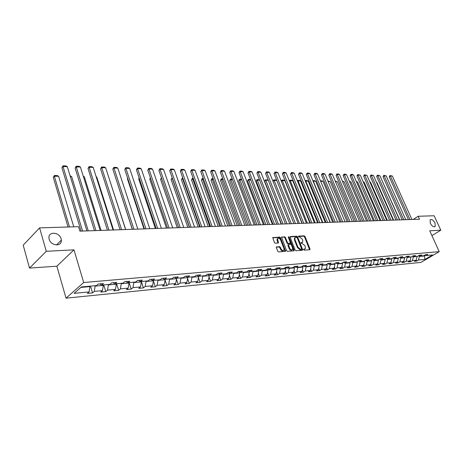 <?xml version="1.0" encoding="UTF-8"?>
<svg xmlns="http://www.w3.org/2000/svg" width="464" height="464" viewBox="0 0 464 464"><rect width="100%" height="100%" fill="white"/><g stroke="black" fill="none" stroke-linecap="round" stroke-linejoin="round"><path stroke-width="0.7" d="M303.578 249.684L304.152 250.148L309.79 249.754L310.033 249.017L305.028 236.495L304.222 235.834L298.578 236.124L298.398 236.628L299.703 237.058L302.296 239.198L302.708 240.242L302.719 242.109L300.979 242.73L300.979 243.136L302.284 243.559L304.883 245.694L305.3 246.749L305.3 248.652L303.578 249.267L303.578 249.684M61.091 238.769C59.421 231.93 48.094 231.205 48.952 238.09L49.172 239.267C50.843 246.106 62.019 246.842 61.329 240.166L61.091 238.769M435.046 223.062C433.335 220.093 431.706 219.008 430.151 219.803L430.285 223.259C431.984 226.223 433.614 227.319 435.174 226.542L435.046 223.062M276.648 246.802L276.358 247.561L277.779 251.239L278.632 251.929L285.58 251.297L280.552 237.777L279.717 237.092L272.739 237.62L274.444 242.591L275.297 243.281L278.458 242.939L277.588 238.658C278.586 237.8 279.601 238.252 280.621 240.016L283.933 248.536L283.939 250.113C282.936 250.949 281.932 250.49 280.923 248.733L280.366 247.306L279.519 246.616L276.335 247.028M73.979 249.823L46.278 251.308L39.597 227.876L23.2 245.172L29.516 268.082L56.852 266.203L66.05 298.166L83.694 282.524L73.979 249.823L56.852 266.203M431.92 235.613L440.8 230.19L429.722 230.782L439.222 251.645L83.694 282.524M440.8 230.19L434.159 215.772L418.18 216.265L413.25 219.426M39.597 227.876L78.526 226.681L79.878 231.153L419.514 219.205L418.18 216.265M295.156 250.044L295.98 250.722L302.371 250.276L302.627 249.528L297.61 236.884L296.798 236.217L290.4 236.541L290.133 237.278L295.156 250.044M293.927 250.862L287.402 251.32L286.561 250.635L281.526 237.156L284.623 236.837L285.453 237.522L287.489 242.713L288.318 243.391L290.441 243.119L288.324 237.156L288.318 236.756L289.089 237.116L294.193 250.108L293.927 250.862M66.05 298.166L420.976 262.404L439.222 251.645M92.551 292.906L94.291 291.415L102.48 290.621L100.729 292.1L105.769 291.607L107.526 290.133L115.495 289.362L113.732 290.824L118.645 290.342L120.414 288.886L128.174 288.132L126.399 289.582L131.184 289.113L132.959 287.668L140.522 286.938L138.736 288.37L143.399 287.912L145.186 286.485L152.552 285.772L150.759 287.193L155.301 286.746L157.099 285.331L164.279 284.635L162.481 286.044L166.907 285.609L168.716 284.206L175.717 283.533L173.907 284.919L178.228 284.496L180.038 283.11L186.87 282.448L185.055 283.829L189.271 283.411L191.087 282.042L197.751 281.399L195.93 282.762L200.042 282.356L201.869 280.998L208.371 280.372L206.544 281.718L210.563 281.323L212.39 279.983L218.741 279.369L216.908 280.703L220.829 280.314L222.662 278.986L228.862 278.388L227.029 279.705L230.857 279.334L232.696 278.017L238.751 277.431L236.913 278.736L240.654 278.371L242.492 277.066L248.414 276.492L246.575 277.791L250.229 277.431L252.074 276.138L257.856 275.581L256.018 276.863L259.591 276.509L261.429 275.233L267.084 274.688L265.246 275.958L268.737 275.616L270.582 274.346L276.115 273.812L274.27 275.071L277.687 274.734L279.531 273.482L284.942 272.96L283.098 274.207L286.439 273.876L288.283 272.635L293.579 272.124L291.734 273.354L295.005 273.035L296.85 271.805L302.029 271.307L300.185 272.525L303.386 272.211L305.231 270.993L310.3 270.506L308.456 271.718L311.593 271.405L313.432 270.199L318.397 269.717L316.558 270.918L319.626 270.622L321.465 269.422L326.325 268.952L324.487 270.141L327.491 269.845L329.33 268.662L334.086 268.198L332.253 269.381L335.199 269.091L337.032 267.914L341.695 267.467L339.863 268.633L342.751 268.349L344.578 267.183L349.148 266.742L347.321 267.902L350.146 267.624L351.973 266.469L356.451 266.034L354.624 267.183L357.396 266.91L359.223 265.768L363.614 265.344L361.792 266.481L364.507 266.214L366.328 265.077L370.632 264.666L368.81 265.791L371.478 265.53L373.294 264.405L377.516 263.999L375.701 265.118L378.317 264.857L380.126 263.743L384.267 263.343L382.458 264.451L385.021 264.202L386.831 263.094L390.891 262.699L389.081 263.801L391.599 263.558L393.408 262.456L397.387 262.073L395.583 263.163L398.054 262.92L399.858 261.835L403.767 261.458L401.969 262.537L404.388 262.299L406.186 261.22L410.025 260.849L408.233 261.922L410.611 261.69L412.403 260.617L416.167 260.258L414.381 261.319L416.713 261.093L418.505 260.031L425.024 259.399L432.529 254.968L426.027 255.56L427.854 254.481L425.529 254.69L423.702 255.774L419.949 256.116L421.776 255.026L419.41 255.235L417.577 256.331L413.755 256.679L415.587 255.577L413.175 255.797L411.342 256.899L407.438 257.253L409.283 256.145L406.824 256.366L404.979 257.479L401.006 257.839L402.851 256.72L400.351 256.946L398.501 258.071L394.452 258.436L396.302 257.305L393.745 257.537L391.894 258.668L387.765 259.045L389.621 257.909L387.017 258.141L385.161 259.283L380.95 259.666L382.812 258.518L380.155 258.755L378.293 259.91L374.001 260.304L375.863 259.144L373.155 259.382L371.287 260.548L366.908 260.948L368.776 259.776L366.009 260.026L364.141 261.197L359.675 261.603L361.543 260.426L358.724 260.681L356.851 261.864L352.292 262.276L354.165 261.087L351.283 261.348L349.409 262.543L344.758 262.966L346.631 261.766L343.691 262.027L341.817 263.233L337.061 263.668L338.94 262.45L335.942 262.723L334.063 263.941L329.208 264.381L331.087 263.158L328.019 263.43L326.14 264.66L321.181 265.112L323.066 263.877L319.934 264.155L318.049 265.396L312.985 265.86L314.87 264.613L311.669 264.898L309.784 266.15L304.61 266.62L306.495 265.362L303.224 265.657L301.339 266.922L296.049 267.403L297.934 266.127L294.594 266.429L292.709 267.705L287.297 268.198L289.182 266.916L285.766 267.223L283.881 268.511L278.348 269.016L280.233 267.716L276.741 268.03L274.85 269.335L269.195 269.845L271.08 268.54L267.508 268.859L265.617 270.176L259.828 270.703L261.713 269.375L258.054 269.706L256.169 271.034L250.247 271.573L252.132 270.239L248.385 270.576L246.5 271.916L240.439 272.467L242.318 271.115L238.484 271.463L236.599 272.815L230.393 273.383L232.273 272.02L228.346 272.374L226.467 273.743L220.104 274.317L221.983 272.942L217.958 273.302L216.079 274.688L209.566 275.28L211.439 273.888L207.315 274.259L205.442 275.657L198.766 276.266L200.634 274.856L196.405 275.233L194.538 276.648L187.688 277.269L189.556 275.848L185.217 276.237L183.355 277.663L176.337 278.307L178.193 276.869L173.745 277.269L171.895 278.713L164.691 279.369L166.541 277.913L161.977 278.325L160.132 279.78L152.737 280.453L154.582 278.986L149.895 279.403L148.062 280.882L140.476 281.573L142.303 280.088L137.495 280.517L135.668 282.008L127.878 282.721L129.7 281.219L124.758 281.66L122.943 283.168L114.939 283.898L116.748 282.379L111.673 282.837L109.869 284.362L101.645 285.111L103.443 283.574L98.223 284.038L96.437 285.586L81.368 286.955L74.107 293.364L89.1 291.914L87.365 293.41L92.551 292.906L90.515 286.126M103.182 284.971L103.304 285.377L95.108 286.126L94.987 285.714M95.108 286.126L94.291 291.415M103.304 285.377L102.48 290.621M101.645 285.111L99.783 283.898M116.209 283.782L116.331 284.183L108.356 284.913L108.234 284.507M108.356 284.913L107.526 290.133M116.331 284.183L115.495 289.362M114.939 283.898L113.065 282.709M128.893 282.628L129.015 283.023L121.249 283.736L121.127 283.336M121.249 283.736L120.414 288.886M129.015 283.023L128.174 288.132M127.878 282.721L125.988 281.549M141.247 281.503L141.375 281.892L133.806 282.582L133.684 282.193M133.806 282.582L132.959 287.668M141.375 281.892L140.522 286.938M140.476 281.573L138.574 280.424M153.288 280.407L153.41 280.79L146.038 281.462L145.916 281.08M146.038 281.462L145.186 286.485M153.41 280.79L152.552 285.772M152.737 280.453L150.835 279.322M165.022 279.334L165.149 279.717L157.963 280.372L157.835 279.989M157.963 280.372L157.099 285.331M165.149 279.717L164.279 284.635M164.691 279.369L162.777 278.249M176.459 278.296L176.587 278.667L169.58 279.311L169.453 278.934M169.58 279.311L168.716 284.206M176.587 278.667L175.717 283.533M176.337 278.307L174.418 277.205M187.601 277.223L187.746 277.646L180.914 278.272L180.786 277.901M180.914 278.272L180.038 283.11M187.746 277.646L186.87 282.448M187.688 277.269L185.762 276.19M198.435 276.08L198.633 276.654L191.963 277.263L191.835 276.892M191.963 277.263L191.087 282.042M198.633 276.654L197.751 281.399M198.766 276.266L196.829 275.198M209.009 274.978L209.258 275.68L202.751 276.277L202.623 275.912M202.751 276.277L201.869 280.998M209.258 275.68L208.371 280.372M209.566 275.28L207.628 274.23M219.333 273.911L219.629 274.729L213.278 275.314L213.15 274.955M213.278 275.314L212.39 279.983M219.629 274.729L218.741 279.369M220.104 274.317L218.167 273.284M229.419 272.873L229.755 273.806L223.549 274.369L223.422 274.015M223.549 274.369L222.662 278.986M229.755 273.806L228.862 278.388M230.393 273.383L228.45 272.362M239.267 271.863L239.644 272.902L233.589 273.453L233.462 273.105M233.589 273.453L232.696 278.017M239.644 272.902L238.751 277.431M240.439 272.467L238.49 271.463M248.89 270.883L249.313 272.014L243.391 272.554L243.264 272.211M243.391 272.554L242.492 277.066M249.313 272.014L248.414 276.492M250.247 271.573L248.344 270.605M258.297 269.932L258.755 271.15L252.967 271.678L252.839 271.336M252.967 271.678L252.074 276.138M258.755 271.15L257.856 275.581M259.828 270.703L257.972 269.764M267.496 269.004L267.989 270.303L262.328 270.825L262.206 270.483M262.328 270.825L261.429 275.233M267.989 270.303L267.084 274.688M269.195 269.845L267.38 268.946M276.608 268.163L277.014 269.48L271.486 269.984L271.359 269.648M271.486 269.984L270.582 274.346M277.014 269.48L276.115 273.812M278.348 269.016L276.573 268.146M285.383 267.484L285.841 268.673L280.436 269.166L280.308 268.836M280.436 269.166L279.531 273.482M285.841 268.673L284.942 272.96M287.297 268.198L285.563 267.363M294.054 266.794L294.483 267.879L289.188 268.366L289.06 268.035M289.188 268.366L288.283 272.635M294.483 267.879L293.579 272.124M296.049 267.403L294.356 266.591M302.54 266.116L302.934 267.107L297.755 267.583L297.627 267.258M297.755 267.583L296.85 271.805M302.934 267.107L302.029 271.307M304.61 266.62L302.951 265.837M310.845 265.449L311.205 266.348L306.136 266.812L306.008 266.493M306.136 266.812L305.231 270.993M311.205 266.348L310.3 270.506M312.985 265.86L311.361 265.101M318.971 264.793L319.302 265.611L314.337 266.063L314.209 265.744M314.337 266.063L313.432 270.199M319.302 265.611L318.397 269.717M321.181 265.112L319.597 264.381M326.929 264.144L327.23 264.886L322.37 265.327L322.242 265.014M322.37 265.327L321.465 269.422M327.23 264.886L326.325 268.952M329.208 264.381L327.654 263.674M334.724 263.511L334.996 264.173L330.235 264.608L330.107 264.3M330.235 264.608L329.33 268.662M334.996 264.173L334.086 268.198M337.061 263.668L335.542 262.978M342.357 262.885L342.6 263.477L337.937 263.906L337.815 263.598M337.937 263.906L337.032 267.914M342.6 263.477L341.695 267.467M344.758 262.966L343.267 262.299M349.839 262.27L350.053 262.792L345.483 263.216L345.361 262.908M345.483 263.216L344.578 267.183M350.053 262.792L349.148 266.742M352.292 262.276L350.83 261.632M357.164 261.667L357.355 262.125L352.884 262.537L352.756 262.235M352.884 262.537L351.973 266.469M357.355 262.125L356.451 266.034M359.675 261.603L358.249 260.983M364.35 261.07L364.518 261.47L360.128 261.876L360.006 261.574M360.128 261.876L359.223 265.768M364.518 261.47L363.614 265.344M366.908 260.948L365.51 260.339M371.391 260.484L371.536 260.832L367.233 261.22L367.111 260.93M367.233 261.22L366.328 265.077M371.536 260.832L370.632 264.666M374.001 260.304L372.627 259.712M378.293 259.91L378.421 260.2L374.199 260.582L374.077 260.292M374.199 260.582L373.294 264.405M378.421 260.2L377.516 263.999M380.95 259.666L379.604 259.098M385.045 259.295L385.172 259.579L381.031 259.962L380.898 259.643M381.031 259.962L380.126 263.743M385.172 259.579L384.267 263.343M387.765 259.045L386.448 258.489M391.668 258.692L391.79 258.976L387.73 259.347L387.568 258.964M387.73 259.347L386.831 263.094M391.79 258.976L390.891 262.699M394.452 258.436L393.159 257.897M398.164 258.1L398.286 258.378L394.307 258.744L394.11 258.297M394.307 258.744L393.408 262.456M398.286 258.378L397.387 262.073M401.006 257.839L399.742 257.317M404.544 257.52L404.666 257.798L400.757 258.152L400.531 257.642M400.757 258.152L399.858 261.835M404.666 257.798L403.767 261.458M407.438 257.253L406.197 256.743M410.797 256.952L407.085 257.578L406.835 257.004M407.085 257.578L406.186 261.22M410.918 257.224L410.025 260.849M413.755 256.679L412.531 256.18M416.945 256.389L413.296 257.01L413.018 256.383M413.296 257.01L412.403 260.617M417.066 256.662L416.167 260.258M419.949 256.116L418.748 255.629M424.171 255.496L424.392 255.989L419.398 256.447L419.091 255.768M419.398 256.447L418.505 260.031M425.482 255.345L424.392 255.989L425.024 259.399M426.027 255.56L424.85 255.09M46.278 251.308L29.516 268.082M80.829 287.431L89.917 286.601L89.796 286.189M89.917 286.601L89.1 291.914M416.231 260.008L416.713 261.093M410.101 260.542L410.611 261.69M403.86 261.087L404.388 262.299M397.497 261.638L398.054 262.92M391.013 262.201L391.599 263.558M384.407 262.775L385.021 264.202M377.673 263.349L378.317 264.857M370.806 263.941L371.478 265.53M363.799 264.538L364.507 266.214M356.659 265.141L357.396 266.91M349.375 265.756L350.146 267.624M341.939 266.382L342.751 268.349M334.353 267.02L335.199 269.091M326.61 267.664L327.491 269.845M318.704 268.32L319.626 270.622M310.631 268.981L311.593 271.405M302.383 269.654L303.386 272.211M293.956 270.338L295.005 273.035M285.348 271.034L286.439 273.876M276.544 271.736L277.687 274.734M267.548 272.455L268.737 275.616M258.344 273.174L259.591 276.509M248.93 273.911L250.229 277.431M239.302 274.653L240.654 278.371M229.442 275.407L230.857 279.334M219.35 276.167L220.829 280.314M209.02 276.938L210.563 281.323M198.435 277.721L200.042 282.356M187.589 278.504L189.271 283.411M176.477 279.299L178.228 284.496M165.08 280.105L166.907 285.609M153.393 280.911L155.301 286.746M141.329 281.497L143.399 287.912M129.12 282.605L131.184 289.113M116.592 283.748L118.645 290.342M103.727 284.919L105.769 291.607M303.531 249.499L304.738 249.069M302.157 242.533L300.939 242.968M309.587 249.771L304.517 236.855L303.711 236.193L298.358 236.472M302.174 250.287L297.099 237.249L296.287 236.576L290.07 236.901M301.385 249.325L301.565 248.803L297.163 237.696L295.812 237.266L294.953 237.765L294.971 239.604L297.981 247.231L300.602 249.377L301.385 249.325L300.869 249.684L301.42 249.319M295.011 237.678L294.443 238.131L294.46 239.969L294.971 239.604M300.869 249.684L300.086 249.736L297.465 247.585L294.46 239.969M281.468 237.342L284.623 236.837M290.22 243.275L287.808 243.757L286.972 243.078L284.942 237.887L284.113 237.208M293.741 250.879L288.306 237.121M289.606 248.124C290.592 249.841 291.572 250.305 292.552 249.516L292.552 247.933L291.386 244.957L290.557 244.279L288.434 244.557L289.606 248.124L289.089 248.489C290.046 250.177 291.021 250.653 292.013 249.916M288.138 244.76L287.924 245.502L288.434 245.137M289.089 248.489L287.924 245.502M283.382 250.537C282.367 251.291 281.375 250.809 280.407 249.104L279.85 247.672L279.009 246.987L276.3 247.155M277.634 238.589L277.078 239.03L277.095 240.555L277.611 240.184M278 243.124L277.095 240.555M285.128 251.476L280.041 238.148L279.206 237.464L272.681 237.8M382.916 182.532L399.748 219.895M383.136 182.538L382.846 182.387M409.944 219.542L390.392 175.995L389.226 176.813L408.407 219.594M411.899 219.472L392.358 176.053L390.392 175.995L390.004 175.514L392.358 176.053M389.226 176.813L390.004 175.514M376.507 182.41L376.93 182.416L393.588 220.116M376.93 182.416L376.385 182.137M369.982 182.282L370.614 182.294L387.312 220.336M370.614 182.294L369.802 181.876M403.779 219.756L384.169 175.815L382.997 176.645L402.236 219.808M405.768 219.687L386.176 175.873L384.169 175.815L383.786 175.328L386.176 175.873M382.997 176.645L383.786 175.328M397.497 219.977L377.829 175.63L376.658 176.465L395.954 220.029M399.527 219.907L379.871 175.694L377.829 175.63L377.452 175.143L379.871 175.694M376.658 176.465L377.452 175.143M363.329 182.155L364.182 182.172L380.921 220.562M363.115 181.662L364.182 182.172M356.555 182.027L357.628 182.045L374.413 220.789M356.34 181.523L357.628 182.045M349.653 181.894L350.958 181.917L367.784 221.021M349.438 181.389L350.958 181.917M391.1 220.203L371.374 175.444L370.202 176.291L389.551 220.255M393.165 220.127L373.456 175.508L371.374 175.444L371.003 174.951L373.456 175.508M370.202 176.291L371.003 174.951M384.581 220.429L364.803 175.253L363.631 176.105L383.026 220.487M386.686 220.359L366.925 175.317L364.803 175.253L364.437 174.754L366.925 175.317M363.631 176.105L364.437 174.754M377.94 220.667L358.109 175.061L356.932 175.92L376.379 220.719M380.08 220.591L360.267 175.125L358.109 175.061L357.744 174.557L360.267 175.125M356.932 175.92L357.744 174.557M371.165 220.905L351.283 174.864L350.111 175.734L369.605 220.957M373.352 220.829L353.487 174.928L351.283 174.864L350.929 174.354L352.466 174.4L353.487 174.928M350.111 175.734L350.929 174.354M364.263 221.148L344.334 174.661L343.157 175.537L362.697 221.2M366.49 221.067L346.573 174.731L344.334 174.661L343.981 174.151L345.547 174.197L346.573 174.731M343.157 175.537L343.981 174.151M357.222 221.392L337.247 174.458L336.069 175.346L355.656 221.45M359.49 221.316L339.532 174.522L337.247 174.458L336.899 173.942L338.5 173.988L339.532 174.522M336.069 175.346L336.899 173.942M350.042 221.647L330.026 174.249L328.843 175.143L348.476 221.705M352.356 221.566L332.352 174.319L330.026 174.249L329.678 173.727L331.313 173.774L332.352 174.319M328.843 175.143L329.678 173.727M342.716 221.902L322.66 174.035L321.477 174.94L341.144 221.96M345.083 221.821L325.032 174.104L322.66 174.035L322.318 173.507L323.982 173.559L325.032 174.104M321.477 174.94L322.318 173.507M335.246 222.169L315.143 173.82L313.96 174.731L333.674 222.221M337.659 222.082L317.567 173.89L315.143 173.82L314.812 173.287L316.512 173.339L317.567 173.89M313.96 174.731L314.812 173.287M327.625 222.436L307.481 173.6L306.298 174.522L326.047 222.494M330.084 222.349L309.958 173.669L307.481 173.6L307.156 173.06L308.891 173.113L309.958 173.669M306.298 174.522L307.156 173.06M319.841 222.708L299.669 173.374L298.48 174.302L318.263 222.766M322.352 222.621L302.192 173.443L299.669 173.374L299.35 172.828L301.113 172.881L302.192 173.443M298.48 174.302L299.35 172.828M311.895 222.987L291.688 173.142L290.505 174.081L310.317 223.045M314.459 222.9L294.263 173.217L291.688 173.142L291.38 172.591L293.184 172.649L294.263 173.217M290.505 174.081L291.38 172.591M303.781 223.277L283.55 172.904L282.361 173.855L302.203 223.329M306.402 223.184L286.178 172.979L283.55 172.904L283.243 172.353L285.087 172.405L286.178 172.979M282.361 173.855L283.243 172.353M295.498 223.567L275.239 172.666L274.05 173.629L293.915 223.619M298.172 223.474L277.919 172.741L275.239 172.666L274.943 172.103L276.822 172.161L277.919 172.741M274.05 173.629L274.943 172.103M287.03 223.863L266.748 172.422L265.565 173.391L285.447 223.921M291.299 223.712L274.16 180.438L273 181.372L289.768 223.77L269.491 172.498L266.748 172.422L266.464 171.854L268.383 171.912L269.491 172.498M265.565 173.391L266.464 171.854M278.383 224.17L258.083 172.167L256.899 173.153L276.799 224.222M281.178 224.071L260.878 172.248L258.083 172.167L257.804 171.599L259.765 171.657L260.878 172.248M256.899 173.153L257.804 171.599M269.543 224.477L249.232 171.912L248.043 172.91L267.96 224.535M272.397 224.379L252.085 171.999L249.232 171.912L248.959 171.338L250.96 171.396L252.085 171.999M248.043 172.91L248.959 171.338M260.507 224.796L240.184 171.651L239.001 172.654L258.924 224.854M263.424 224.692L243.101 171.738L240.184 171.651L239.923 171.071L241.97 171.129L243.101 171.738M239.001 172.654L239.923 171.071M251.268 225.121L230.939 171.384L229.755 172.399L249.684 225.179M254.249 225.017L233.92 171.471L230.939 171.384L230.689 170.798L232.777 170.856L233.92 171.471M229.755 172.399L230.689 170.798M342.618 181.755L344.16 181.784L361.027 221.258M342.403 181.25L344.16 181.784M335.443 181.621L337.241 181.65L354.142 221.502M335.228 181.105L337.241 181.65M328.129 181.476L330.182 181.517L347.124 221.751M327.915 180.96L330.182 181.517M320.67 181.337L322.996 181.378L339.967 222.001M320.456 180.809L321.97 180.838L322.996 181.378M330.304 222.343L313.287 181.192L315.665 181.238L332.671 222.256M312.875 180.728L313.119 181.32M312.968 180.658L314.633 180.693L315.665 181.238M322.816 222.604L305.77 181.047L308.195 181.093L325.229 222.517M305.173 180.728L305.451 180.513L305.77 181.047L305.416 181.32M305.451 180.513L307.151 180.542L308.195 181.093M315.172 222.871L298.103 180.902L300.573 180.948L317.643 222.79M297.32 180.74L297.789 180.357L298.103 180.902L297.557 181.32M297.789 180.357L299.524 180.392L300.573 180.948M307.377 223.149L290.278 180.751L292.801 180.798L309.894 223.062M289.379 180.937L289.977 180.206L290.278 180.751L289.542 181.331M289.977 180.206L291.746 180.241L292.801 180.798M299.425 223.428L282.298 180.595L284.873 180.647L301.989 223.335M281.277 181.146L282.008 180.044L282.298 180.595L281.352 181.349M282.008 180.044L283.806 180.078L284.873 180.647M276.776 180.49L274.16 180.438L273.87 179.881L275.709 179.922L276.776 180.484M273 181.372L273.87 179.881M283.011 224.008L265.849 180.281L264.689 181.221L281.474 224.06M268.296 180.328L265.849 180.281L265.57 179.719L268.233 180.171M264.689 181.221L265.57 179.719M274.543 224.303L257.363 180.119L256.209 181.064L273.006 224.356M259.631 180.16L257.363 180.119L257.097 179.551L259.509 179.852M256.209 181.064L257.097 179.551M265.889 224.605L248.704 179.951L247.55 180.908L264.358 224.663M250.775 179.991L248.704 179.951L248.443 179.377L250.595 179.522M247.55 180.908L248.443 179.377M257.05 224.918L239.859 179.783L238.705 180.751L255.519 224.97M241.732 179.817L239.859 179.783L239.604 179.203L241.512 179.237M238.705 180.751L239.604 179.203M248.02 225.237L230.823 179.609L229.668 180.589L246.488 225.289M232.487 179.638L230.823 179.609L230.579 179.023L232.267 179.052M229.668 180.589L230.579 179.023M238.786 225.562L221.589 179.429L220.441 180.421L237.255 225.614M223.039 179.458L221.589 179.429L221.357 178.837L222.819 178.866M220.441 180.421L221.357 178.837M229.349 225.893L212.158 179.249L211.01 180.252L227.818 225.945M213.376 179.272L212.158 179.249L211.938 178.652L213.156 178.675M211.01 180.252L211.938 178.652M219.698 226.235L202.513 179.063L201.364 180.078L218.167 226.287M203.493 179.081L202.513 179.063L202.304 178.454L203.273 178.478M201.364 180.078L202.304 178.454M209.821 226.583L192.653 178.872L191.51 179.899L208.295 226.635M193.384 178.884L192.653 178.872L192.45 178.263L193.163 178.275M191.51 179.899L192.45 178.263M199.717 226.937L182.567 178.681L181.424 179.713L198.198 226.989M183.036 178.686L182.567 178.681L182.381 178.06L182.816 178.072M181.424 179.713L182.381 178.06M241.819 225.452L221.485 171.112L220.307 172.138L240.236 225.51M244.87 225.347L224.535 171.199L221.485 171.112L221.247 170.514L223.387 170.578L224.535 171.199M220.307 172.138L221.247 170.514M232.151 225.794L211.822 170.833L210.644 171.871L230.567 225.852M235.271 225.684L214.942 170.92L211.822 170.833L211.596 170.23L213.782 170.294L214.942 170.92M210.644 171.871L211.596 170.23M222.256 226.142L201.939 170.549L200.761 171.599L220.678 226.2M225.452 226.032L205.129 170.636L201.939 170.549L201.724 169.94L203.957 170.004L205.129 170.636M200.761 171.599L201.724 169.94M212.129 226.502L191.823 170.253L190.658 171.32L210.552 226.554M215.4 226.386L195.095 170.346L191.823 170.253L191.626 169.638L193.911 169.708L195.095 170.346M190.658 171.32L191.626 169.638M189.376 227.302L172.248 178.478L171.112 179.527L187.856 227.354M172.446 178.483L172.225 177.857M171.112 179.527L172.074 177.857M161.623 178.344L160.561 179.342L177.277 227.725M160.561 179.342L161.42 177.753M150.591 178.35L149.762 179.145L166.437 228.108M149.762 179.145L150.394 177.764M139.293 178.373L138.707 178.942L155.341 228.497M139.136 177.909L138.707 178.942M127.716 178.408L127.38 178.739L143.968 228.897M127.629 178.153L127.38 178.739M115.849 178.46L132.31 229.309M108.727 177.26L125.709 229.541M96.251 177.016L96.756 177.028L113.547 229.97M96.756 177.028L96.147 176.685M201.759 226.861L181.482 169.957L180.31 171.03L200.187 226.919M205.105 226.745L184.823 170.05L181.482 169.957L181.291 169.337L183.628 169.406L184.823 170.05M180.31 171.03L181.291 169.337M191.139 227.238L170.891 169.65L169.725 170.74L189.567 227.29M194.567 227.116L174.307 169.749L170.891 169.65L170.711 169.024L173.107 169.093L174.307 169.749M169.725 170.74L170.711 169.024M180.258 227.621L160.045 169.337L158.885 170.439L178.692 227.673M183.773 227.499L163.548 169.435L160.045 169.337L159.883 168.699L162.336 168.774L163.548 169.435M158.885 170.439L159.883 168.699M169.105 228.015L148.938 169.012L147.79 170.131L167.55 228.068M172.712 227.888L152.528 169.116L148.938 169.012L148.793 168.374L151.305 168.449L152.528 169.116M147.79 170.131L148.793 168.374M157.679 228.416L137.564 168.687L136.416 169.818L156.13 228.468M161.373 228.282L141.242 168.792L137.564 168.687L137.437 168.038L140.006 168.113L141.242 168.792M136.416 169.818L137.437 168.038M145.957 228.827L125.906 168.345L124.77 169.493L144.414 228.88M149.75 228.694L129.676 168.455L125.906 168.345L125.796 167.69L128.429 167.771L129.676 168.455M124.77 169.493L125.796 167.69M133.939 229.251L113.958 168.003L112.827 169.163L132.402 229.303M137.825 229.112L117.821 168.113L113.958 168.003L113.866 167.336L116.568 167.417L117.821 168.113M112.827 169.163L113.866 167.336M121.603 229.686L101.709 167.649L100.578 168.826L120.077 229.738M125.593 229.541L105.664 167.765L101.709 167.649L101.628 166.976L104.4 167.057L105.664 167.765M100.578 168.826L101.628 166.976M83.445 176.772L84.355 176.79L101.065 230.405M84.355 176.79L83.259 176.169M108.941 230.127L89.14 167.284L88.021 168.478L107.428 230.185M113.036 229.987L93.2 167.4L89.14 167.284L89.082 166.605L91.924 166.692L93.2 167.4M88.021 168.478L89.082 166.605M70.308 176.517L71.642 176.546L88.264 230.857M70.093 175.821L71.642 176.546M95.944 230.585L76.247 166.912L75.139 168.125L94.436 230.637M100.149 230.44L80.417 167.034L76.247 166.912L76.212 166.222L79.129 166.309L80.417 167.034M75.139 168.125L76.212 166.222M69.484 226.954L54.352 176.21L58.603 176.297L73.77 226.826M53.285 177.405L54.352 175.508L54.352 176.21L53.285 177.405L68.046 227M54.352 175.508L57.327 175.572L58.603 176.297M82.592 231.055L63.011 166.53L61.915 167.753L81.101 231.107M86.913 230.904L67.292 166.651L63.011 166.53L63 165.834L65.992 165.921L67.292 166.651M61.915 167.753L63 165.834M303.978 249.47L304.494 249.11M301.385 242.939L301.896 242.579M303.711 236.193L304.222 235.834M304.517 236.855L305.028 236.495M309.517 249.371L310.033 249.017M290.099 236.756L290.4 236.541M296.287 236.576L296.798 236.217M297.099 237.249L297.61 236.884M302.11 249.887L302.627 249.528M297.465 247.585L297.981 247.231M300.086 249.736L300.602 249.377M281.503 237.208L281.816 236.982M284.942 237.887L285.453 237.522M286.972 243.078L287.489 242.713M287.808 243.757L288.318 243.391M289.652 243.646L290.162 243.281M288.579 237.481L289.089 237.116M293.677 250.467L294.193 250.108M279.009 246.987L279.519 246.616M279.85 247.672L280.366 247.306M280.407 249.104L280.923 248.733M277.942 242.73L278.452 242.359M272.716 237.672L273.035 237.435M279.206 237.464L279.717 237.092M280.041 238.148L280.552 237.777M285.064 251.065L285.58 250.705M434.716 226.826L435.174 226.542M56.504 244.963L61.329 240.166M294.443 238.131L294.953 237.765M287.918 244.922L288.434 244.557M277.078 239.03L277.588 238.658"/></g></svg>
